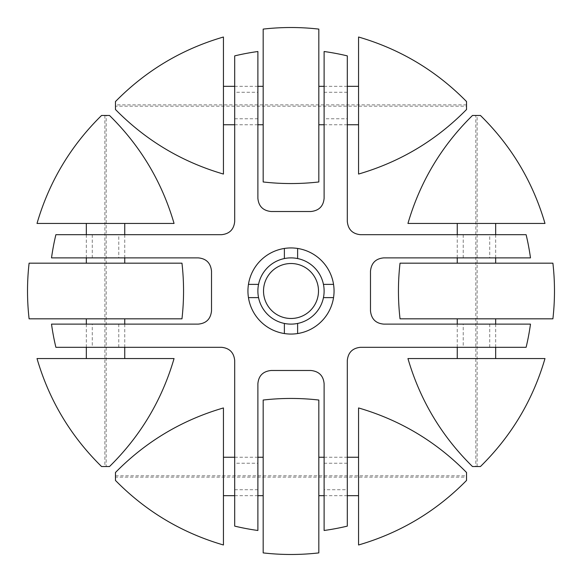 <?xml version="1.0" encoding="UTF-8"?>
<svg xmlns="http://www.w3.org/2000/svg" width="582" height="582" viewBox="0 0 582 582"><rect width="100%" height="100%" fill="white"/><g stroke="black" fill="none" stroke-linecap="round" stroke-linejoin="round"><path stroke-width="0.44" stroke-dasharray="2.91 2.18" d="M258.553 284.38A33.116 33.116 0 0 0 297.62 323.447A33.116 33.116 0 0 0 297.62 258.553A33.116 33.116 0 0 1 323.447 284.38L333.544 284.38A43.053 43.053 0 0 0 248.456 284.38A43.053 43.053 0 0 0 297.62 333.544A43.053 43.053 0 0 0 333.544 284.38A43.053 43.053 0 0 1 333.544 297.62L323.447 297.62A33.116 33.116 0 0 1 297.62 323.447L297.62 333.544A43.053 43.053 0 0 1 284.38 333.544L284.38 323.447A33.116 33.116 0 0 1 258.553 297.62L248.456 297.62A43.053 43.053 0 0 1 248.456 284.38L258.553 284.38A33.116 33.116 0 0 1 284.38 258.553A33.116 33.116 0 0 0 258.553 284.38L248.456 284.38A43.053 43.053 0 0 1 297.62 248.456L297.62 258.553L297.62 248.456A43.053 43.053 0 0 1 333.544 284.38L323.447 284.38A33.116 33.116 0 0 1 323.447 297.62A33.116 33.116 0 0 0 294.332 258.052A33.116 33.116 0 0 0 257.884 291A33.116 33.116 0 0 0 323.447 297.62L333.544 297.62A43.053 43.053 0 0 1 297.62 333.544L297.62 323.447A33.116 33.116 0 0 1 284.38 323.447L284.38 333.544A43.053 43.053 0 0 1 248.456 297.62L258.553 297.62A33.116 33.116 0 0 1 258.553 284.38L248.456 284.38M284.38 248.456L284.38 258.553A33.116 33.116 0 0 1 297.62 258.553L297.62 248.456M247.947 291A43.053 43.053 0 0 0 287.675 333.93A43.053 43.053 0 0 0 333.544 297.62A43.053 43.053 0 0 0 294.325 248.07A43.053 43.053 0 0 0 247.947 291M263.508 291A27.492 27.492 0 0 1 291 263.508A27.492 27.492 0 0 1 318.492 291A27.492 27.492 0 0 1 291 318.492A27.492 27.492 0 0 1 263.508 291M347.301 221.451L347.301 55.879A241.77 241.77 0 0 0 324.116 51.514L324.116 198.266C323.388 206.261 318.972 210.677 310.868 211.513L271.132 211.513C263.02 210.669 258.604 206.254 257.884 198.266L257.884 51.514A241.77 241.77 0 0 0 234.699 55.879L234.699 221.451C233.899 229.49 229.483 233.906 221.451 234.699L55.879 234.699A241.77 241.77 0 0 0 51.514 257.884L198.266 257.884C206.261 258.612 210.677 263.028 211.513 271.132L211.513 310.868C210.669 318.98 206.254 323.396 198.266 324.116L51.514 324.116A241.77 241.77 0 0 0 55.879 347.301L221.451 347.301C229.49 348.101 233.906 352.517 234.699 360.549L234.699 526.121A241.77 241.77 0 0 0 257.884 530.486L257.884 383.734C258.612 375.739 263.028 371.323 271.132 370.487L310.868 370.487C318.98 371.331 323.396 375.746 324.116 383.734L324.116 530.486A241.77 241.77 0 0 0 347.301 526.121L347.301 360.549C348.101 352.51 352.517 348.094 360.549 347.301L526.121 347.301A241.77 241.77 0 0 0 530.486 324.116L383.734 324.116C375.739 323.388 371.323 318.972 370.487 310.868L370.487 271.132C371.331 263.02 375.746 258.604 383.734 257.884L530.486 257.884A241.77 241.77 0 0 0 526.121 234.699L360.549 234.699C352.51 233.899 348.094 229.483 347.301 221.451M347.301 118.779L347.301 92.283L347.301 118.779L324.116 118.779L324.116 92.283L324.116 118.779M118.779 257.884L92.283 257.884L118.779 257.884L118.779 234.699L92.283 234.699L118.779 234.699M257.884 463.221L257.884 489.717L257.884 463.221L234.699 463.221L234.699 489.717L234.699 463.221M463.221 324.116L489.717 324.116L463.221 324.116L463.221 347.301L489.717 347.301L463.221 347.301M489.717 257.884L463.221 257.884L489.717 257.884L489.717 234.699L463.221 234.699L489.717 234.699M324.116 489.717L324.116 463.221L324.116 489.717L347.301 489.717L347.301 463.221L347.301 489.717M92.283 324.116L118.779 324.116L92.283 324.116L92.283 347.301L118.779 347.301L92.283 347.301M257.884 92.283L257.884 118.779L257.884 92.283L234.699 92.283L234.699 118.779L234.699 92.283M284.38 333.544L284.38 323.447M297.62 323.447L297.62 333.544M333.544 297.62L323.447 297.62M323.447 284.38L333.544 284.38M258.553 297.62L248.456 297.62M400.03 263.18L552.9 263.18M400.03 318.82L552.9 318.82M544.985 223.437L407.946 223.437M480.441 466.531L472.489 466.531M477.131 358.563L475.807 358.563M477.131 466.531L477.131 115.469L475.807 115.469L475.807 466.531L477.131 466.531L475.807 466.531M495.675 318.82L457.256 318.82L495.675 318.82M495.675 358.563L457.256 358.563M495.675 347.301L495.675 324.116M495.675 263.18L457.256 263.18L495.675 263.18M495.675 223.437L457.256 223.437L495.675 223.437M495.675 257.884L495.675 234.699M318.82 400.03L318.82 552.9M263.18 400.03L263.18 552.9M358.563 544.985L358.563 407.946M466.531 480.441L466.531 472.489M115.469 480.441L115.469 472.489M223.437 477.131L223.437 475.807M466.531 477.131L466.531 475.807L466.531 477.131L115.469 477.131L115.469 475.807L115.469 477.131M263.18 495.675L263.18 457.256L263.18 495.675M223.437 495.675L223.437 457.256M234.699 495.675L257.884 495.675M318.82 495.675L318.82 457.256L318.82 495.675M358.563 495.675L358.563 457.256L358.563 495.675M324.116 495.675L347.301 495.675M181.97 318.82L29.1 318.82M181.97 263.18L29.1 263.18M37.015 358.563L174.054 358.563M101.559 115.469L109.511 115.469M104.869 223.437L106.193 223.437M104.869 115.469L104.869 466.531L106.193 466.531L106.193 115.469L104.869 115.469L106.193 115.469M86.325 263.18L124.744 263.18L86.325 263.18M86.325 223.437L124.744 223.437M86.325 234.699L86.325 257.884M86.325 318.82L124.744 318.82L86.325 318.82M86.325 358.563L124.744 358.563L86.325 358.563M86.325 324.116L86.325 347.301M263.18 181.97L263.18 29.1M318.82 181.97L318.82 29.1M223.437 37.015L223.437 174.054M466.531 101.559L466.531 109.511M358.563 104.869L358.563 106.193M466.531 104.869L115.469 104.869L115.469 106.193L466.531 106.193L466.531 104.869L466.531 106.193M318.82 86.325L318.82 124.744L318.82 86.325M358.563 86.325L358.563 124.744M347.301 86.325L324.116 86.325M263.18 86.325L263.18 124.744L263.18 86.325M223.437 86.325L223.437 124.744L223.437 86.325M257.884 86.325L234.699 86.325M463.221 234.699L463.221 257.884M489.717 347.301L489.717 324.116M347.301 463.221L324.116 463.221M234.699 489.717L257.884 489.717M118.779 347.301L118.779 324.116M92.283 234.699L92.283 257.884M234.699 118.779L257.884 118.779M347.301 92.283L324.116 92.283M457.256 347.301L457.256 324.116M457.256 257.884L457.256 234.699M115.469 475.807L466.531 475.807M234.699 457.256L257.884 457.256M324.116 457.256L347.301 457.256M124.744 234.699L124.744 257.884M124.744 324.116L124.744 347.301M347.301 124.744L324.116 124.744M257.884 124.744L234.699 124.744"/><path stroke-width="0.87" d="M324.116 291A33.116 33.116 0 0 1 287.668 323.948A33.116 33.116 0 0 1 258.553 284.38A33.116 33.116 0 0 1 324.116 291M297.62 248.456L297.62 258.553A33.116 33.116 0 0 0 284.38 258.553L284.38 248.456M334.053 291A43.053 43.053 0 0 1 287.675 333.93A43.053 43.053 0 0 1 248.456 284.38A43.053 43.053 0 0 1 294.325 248.07A43.053 43.053 0 0 1 334.053 291M318.492 291A27.492 27.492 0 0 1 277.258 314.804A27.492 27.492 0 0 1 277.258 267.196A27.492 27.492 0 0 1 318.492 291M347.301 221.451L347.301 55.879A241.77 241.77 0 0 0 324.116 51.514L324.116 198.266C323.396 206.254 318.98 210.669 310.868 211.513L271.132 211.513C263.028 210.677 258.612 206.261 257.884 198.266L257.884 51.514A241.77 241.77 0 0 0 234.699 55.879L234.699 221.451C233.906 229.483 229.49 233.899 221.451 234.699L55.879 234.699A241.77 241.77 0 0 0 51.514 257.884L198.266 257.884C206.254 258.604 210.669 263.02 211.513 271.132L211.513 310.868C210.677 318.972 206.261 323.388 198.266 324.116L51.514 324.116A241.77 241.77 0 0 0 55.879 347.301L221.451 347.301C229.483 348.094 233.899 352.51 234.699 360.549L234.699 526.121A241.77 241.77 0 0 0 257.884 530.486L257.884 383.734C258.604 375.746 263.02 371.331 271.132 370.487L310.868 370.487C318.972 371.323 323.388 375.739 324.116 383.734L324.116 530.486A241.77 241.77 0 0 0 347.301 526.121L347.301 360.549C348.094 352.517 352.51 348.101 360.549 347.301L526.121 347.301A241.77 241.77 0 0 0 530.486 324.116L383.734 324.116C375.746 323.396 371.331 318.98 370.487 310.868L370.487 271.132C371.323 263.028 375.739 258.612 383.734 257.884L530.486 257.884A241.77 241.77 0 0 0 526.121 234.699L360.549 234.699C352.517 233.906 348.101 229.49 347.301 221.451M297.62 333.544L297.62 323.447M284.38 323.447L284.38 333.544M333.544 284.38L323.447 284.38M323.447 297.62L333.544 297.62M248.456 297.62L258.553 297.62M258.553 284.38L248.456 284.38M552.9 263.18L400.03 263.18C397.921 281.724 397.921 300.276 400.03 318.82L552.9 318.82C555.01 300.276 555.01 281.724 552.9 263.18M472.489 115.469C441.593 145.849 420.073 181.839 407.946 223.437L544.985 223.437C532.857 181.839 511.345 145.849 480.441 115.469L472.489 115.469L480.441 115.469M475.807 358.563L407.946 358.563C420.073 400.161 441.593 436.151 472.489 466.531L480.441 466.531C511.345 436.151 532.857 400.161 544.985 358.563L477.131 358.563M407.946 358.563L544.985 358.563M475.807 115.469L477.131 115.469M457.256 347.301L457.256 358.563L495.675 358.563L495.675 347.301M495.675 324.116L495.675 318.82M495.675 263.18L495.675 257.884M495.675 234.699L495.675 223.437M318.82 552.9L318.82 400.03C300.276 397.921 281.724 397.921 263.18 400.03L263.18 552.9C281.724 555.01 300.276 555.01 318.82 552.9M358.563 407.946L358.563 544.985C400.161 532.857 436.151 511.345 466.531 480.441L466.531 472.489C436.151 441.593 400.161 420.073 358.563 407.946M223.437 475.807L223.437 407.946C181.839 420.073 145.849 441.593 115.469 472.489L115.469 480.441C145.849 511.345 181.839 532.857 223.437 544.985L223.437 477.131M223.437 407.946L223.437 544.985M234.699 457.256L223.437 457.256L223.437 495.675L234.699 495.675M257.884 495.675L263.18 495.675M318.82 495.675L324.116 495.675M347.301 495.675L358.563 495.675M29.1 318.82L181.97 318.82C184.079 300.276 184.079 281.724 181.97 263.18L29.1 263.18C26.99 281.724 26.99 300.276 29.1 318.82M109.511 466.531C140.407 436.151 161.927 400.161 174.054 358.563L37.015 358.563C49.143 400.161 70.655 436.151 101.559 466.531L109.511 466.531L101.559 466.531M106.193 223.437L174.054 223.437C161.927 181.839 140.407 145.849 109.511 115.469L101.559 115.469C70.655 145.849 49.143 181.839 37.015 223.437L104.869 223.437M174.054 223.437L37.015 223.437M106.193 466.531L104.869 466.531M124.744 234.699L124.744 223.437L86.325 223.437L86.325 234.699M86.325 257.884L86.325 263.18M86.325 318.82L86.325 324.116M86.325 347.301L86.325 358.563M263.18 29.1L263.18 181.97C281.724 184.079 300.276 184.079 318.82 181.97L318.82 29.1C300.276 26.99 281.724 26.99 263.18 29.1M115.469 109.511C145.849 140.407 181.839 161.927 223.437 174.054L223.437 37.015C181.839 49.143 145.849 70.655 115.469 101.559L115.469 109.511L115.469 101.559M358.563 106.193L358.563 174.054C400.161 161.927 436.151 140.407 466.531 109.511L466.531 101.559C436.151 70.655 400.161 49.143 358.563 37.015L358.563 104.869M358.563 174.054L358.563 37.015M115.469 106.193L115.469 104.869M347.301 124.744L358.563 124.744L358.563 86.325L347.301 86.325M324.116 86.325L318.82 86.325M263.18 86.325L257.884 86.325M234.699 86.325L223.437 86.325M457.256 324.116L457.256 318.82M457.256 263.18L457.256 257.884M457.256 234.699L457.256 223.437M257.884 457.256L263.18 457.256M318.82 457.256L324.116 457.256M347.301 457.256L358.563 457.256M124.744 257.884L124.744 263.18M124.744 318.82L124.744 324.116M124.744 347.301L124.744 358.563M324.116 124.744L318.82 124.744M263.18 124.744L257.884 124.744M234.699 124.744L223.437 124.744"/></g></svg>
